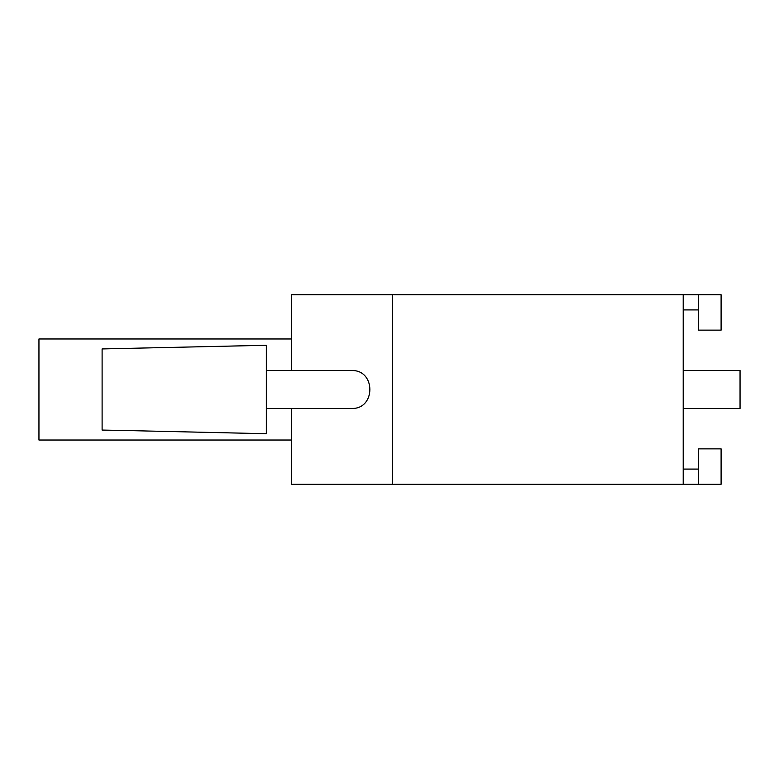 <?xml version="1.0" encoding="UTF-8"?>
<svg xmlns="http://www.w3.org/2000/svg" width="779" height="779" viewBox="0 0 779 779"><rect width="100%" height="100%" fill="white"/><g stroke="black" fill="none" stroke-linecap="round" stroke-linejoin="round"><path stroke-width="1.17" d="M683.202 408.449L740.05 408.449L740.05 370.551L683.202 370.551M127.376 430.563L266.33 433.718L266.33 345.282L102.107 348.934L102.107 430.066L127.376 430.563M266.33 370.551L351.602 370.551C375.945 369.636 375.945 409.364 351.602 408.449L266.33 408.449M291.599 338.972L38.95 338.972L38.95 440.028L291.599 440.028M698.364 448.87L698.364 484.246L721.101 484.246L721.101 448.87L698.364 448.87M698.364 469.085L683.202 469.085M291.599 408.449L291.599 484.246L698.364 484.246M698.364 294.754L698.364 330.13L721.101 330.13L721.101 294.754L291.599 294.754L291.599 370.551M392.655 294.754L392.655 484.246M683.202 294.754L683.202 484.246M683.202 309.915L698.364 309.915"/></g></svg>
